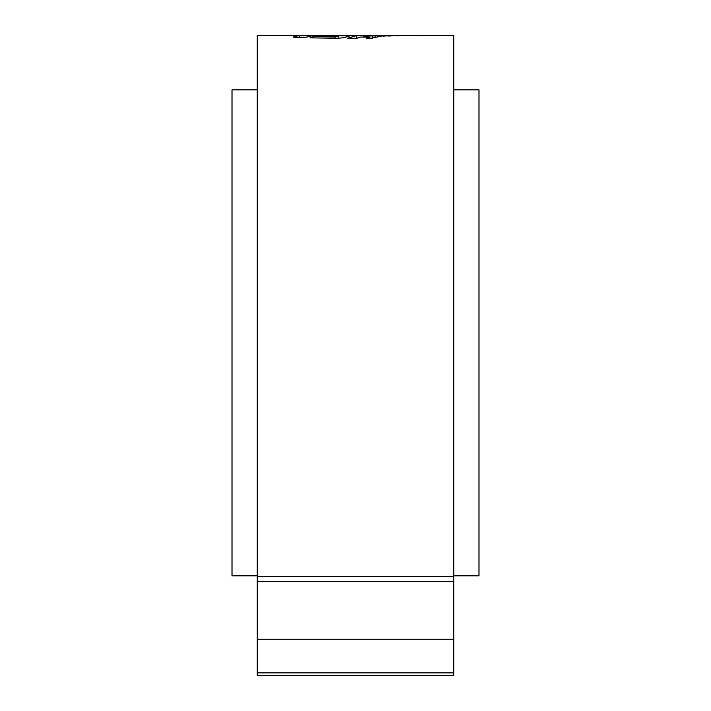 <?xml version="1.0" encoding="UTF-8"?>
<svg xmlns="http://www.w3.org/2000/svg" width="711" height="711" viewBox="0 0 711 711"><rect width="100%" height="100%" fill="white"/><g stroke="black" fill="none" stroke-linecap="round" stroke-linejoin="round"><path stroke-width="1.07" d="M453.734 89.862L478.992 89.862L478.992 575.812L453.734 575.812M257.266 89.862L232.008 89.862L232.008 575.812L257.266 575.812M401.502 35.55L453.734 35.55L453.734 675.45L257.266 675.45L257.266 35.55L299.189 35.577L293.039 37.052M338.747 38.261L338.747 35.985L335.565 36.954L313.64 36.59L309.978 37.852L338.205 38.27L343.875 37.683L350.123 35.834L329.762 35.55L401.262 35.55M396.587 35.879L401.768 35.55M396.587 35.577L400.444 35.577M394.596 35.586L388.659 36.083L394.596 35.586M389.193 35.63L383.273 36.154L389.193 35.63M360.228 37.096L356.966 38.296L347.27 38.314L356.744 35.621L366.165 35.639L363.401 36.145L383.842 35.648L371.577 38.172L366.192 38.234L369.338 37.079L360.228 37.096M338.747 35.985L313.133 35.55L304.032 37.71L293.172 37.15M329.762 35.55L320.43 35.772M299.189 35.843L311.658 35.63M420.743 35.612L410.096 35.55L420.743 35.666M299.189 37.576L299.189 35.577M313.64 37.932L313.64 36.59M335.565 38.252L335.565 36.954M346.248 36.856L346.248 35.586M356.744 38.296L356.744 35.621M363.401 37.096L363.401 36.145M372.44 38.145L372.44 36.154M375.124 37.905L375.124 35.648M369.338 38.198L369.338 37.079M386.109 36.137L386.109 35.639M453.734 576.577L257.266 576.577M453.734 672.882L257.266 672.882M453.734 639.251L257.266 639.251M453.734 581.518L257.266 581.518"/></g></svg>
